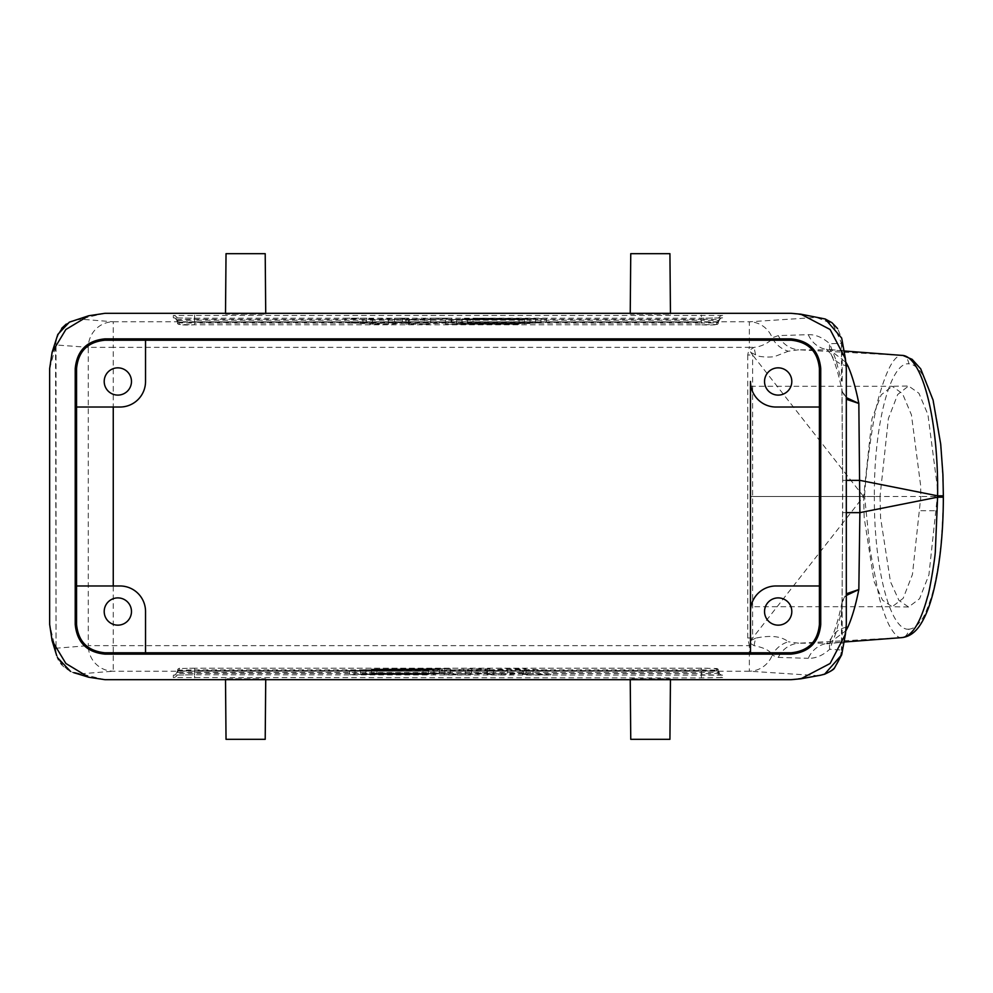 <?xml version="1.0" encoding="UTF-8"?>
<svg xmlns="http://www.w3.org/2000/svg" width="993" height="993" viewBox="0 0 993 993"><rect width="100%" height="100%" fill="white"/><g stroke="black" fill="none" stroke-linecap="round" stroke-linejoin="round"><path stroke-width="0.74" stroke-dasharray="4.96 3.72" d="M880.021 496.5L880.58 517.849L890.46 581.699L898.95 600.405L908.57 607.008L919.568 598.742L928.927 574.798L937.355 496.5L937.193 485.887L927.921 414.565L918.947 393.29L908.57 385.992L897.66 394.531L888.412 418.487L880.021 496.5L863.637 496.5L872.003 418.698L881.225 394.817L892.111 386.289L908.57 385.992M908.57 607.008L892.111 606.711L882.516 600.132L874.063 581.501L864.195 517.787L863.637 496.5L750.485 496.5L750.485 606.711L750.485 386.289L750.485 496.5L750.485 386.289L750.485 496.5L920.846 496.5L912.443 574.475L903.171 598.332L892.248 606.711L750.485 606.711M750.485 386.289L892.248 386.289L902.525 393.687L911.437 414.863L920.685 485.9L920.821 496.5L937.355 496.5M778.177 597.898A13.629 13.629 0 0 0 764.536 611.527A13.629 13.629 0 0 0 778.177 625.156A13.629 13.629 0 0 0 791.806 611.527A13.629 13.629 0 0 0 778.177 597.898M117.844 597.898A13.629 13.629 0 0 0 104.203 611.527A13.629 13.629 0 0 0 117.844 625.156A13.629 13.629 0 0 0 131.473 611.527A13.629 13.629 0 0 0 117.844 597.898M778.177 367.844A13.629 13.629 0 0 0 764.536 381.473A13.629 13.629 0 0 0 778.177 395.102A13.629 13.629 0 0 0 791.806 381.473A13.629 13.629 0 0 0 778.177 367.844M846.309 512.636L842.647 512.636L842.647 480.364L846.309 480.364M670.449 679.684L670.461 678.802L630.22 678.802L670.461 678.802M630.232 679.684L630.22 678.802M265.727 679.684L265.739 678.802L225.498 678.802L265.739 678.802M225.51 679.684L225.498 678.802M225.51 313.316L225.498 314.198L265.739 314.198L225.498 314.198M265.727 313.316L265.739 314.198M630.232 313.316L630.22 314.198L670.461 314.198L630.22 314.198M670.449 313.316L670.461 314.198M117.844 367.844A13.629 13.629 0 0 0 104.203 381.473A13.629 13.629 0 0 0 117.844 395.102A13.629 13.629 0 0 0 131.473 381.473A13.629 13.629 0 0 0 117.844 367.844M145.537 652.786L750.485 652.786L750.485 381.473A25.557 25.557 0 0 0 776.042 407.031L819.411 407.031L819.411 585.969L776.042 585.969A25.557 25.557 0 0 0 750.485 611.527M145.537 381.473A25.557 25.557 0 0 1 119.967 407.031L76.548 407.031L76.548 585.969L119.967 585.969A25.557 25.557 0 0 1 145.537 611.527M846.309 368.564L841.654 338.042L837.571 328.571M820.95 317.847L791.061 313.316M846.309 624.436L841.679 654.809M842.114 651.718A21.3 6.219 4.7 0 0 841.456 650.043L842.201 649.695L842.138 601.46L846.309 593.789M842.201 611.874L841.481 611.874L841.865 604.303A21.3 17.042 178.7 0 0 842.138 601.795L842.647 480.364L841.865 388.697A21.3 17.042 -178.7 0 1 842.138 391.205L846.309 399.248M820.479 675.24L791.061 679.684M104.935 679.684L70.515 671.392C62.857 666.961 58.5 662.356 57.42 657.577L49.65 624.398M722.606 675.153L194.653 674.781L173.353 675.153L173.303 677.524L701.356 677.896L722.656 677.524L722.606 675.153A4.257 4.257 -1 0 1 718.349 670.97L701.306 670.598L701.306 674.781L721.886 675.079C721.501 676.159 720.322 674.793 718.349 670.97L718.386 673.341L718.349 670.97M49.65 368.602L56.042 344.968L56.055 648.23A21.3 4.68 -2.8 0 0 55.583 649.211M104.935 313.316L73.73 320.367M56.7 337.409L55.558 344.968L56.042 648.032M722.656 315.476L173.303 315.476L173.353 317.847L194.653 318.219L701.306 318.219L722.606 317.847L722.656 315.476A4.257 4.257 1 0 0 718.386 319.659L701.356 319.287L701.356 315.104M842.114 341.282A21.3 6.219 -4.7 0 1 841.456 342.957L832.916 323.941L816.37 317.425L749.355 321.794L113.252 321.794A25.557 24.974 -85.4 0 0 88.278 347.351L56.042 344.968M842.201 381.126L842.201 343.305L829.689 343.727C822.626 337.446 815.501 334.43 808.302 334.678L778.326 335.597L772.206 337.781A25.557 24.688 86.3 0 0 749.355 321.794L749.355 347.351L113.252 347.351L113.252 321.794L81.277 319.225C72.626 320.602 72.365 319.398 63.527 326.734C60.412 328.609 54.801 341.455 56.055 344.77A21.3 4.68 -177.2 0 1 55.583 343.789M902.004 637.593L901.321 637.643C898.057 637.953 894.283 634.291 890.013 626.657C887.444 623.107 880.841 604.737 878.954 596.284L870.178 550.482L864.593 496.5L863.55 496.5L752.607 638.015L749.355 642.707L754.109 645.649C764.672 647.808 770.705 650.998 772.206 655.219A25.557 24.688 93.7 0 1 749.355 671.206L749.355 645.649L88.278 645.649L88.278 347.351L113.252 347.351L113.252 671.206L81.277 673.775C70.056 676.059 53.945 658.98 56.055 648.23L88.278 645.649A25.557 24.974 -94.6 0 0 113.252 671.206L749.355 671.206L816.37 675.575C831.538 673.862 839.904 665.347 841.456 650.043L829.689 649.273C822.874 655.467 815.75 658.483 808.302 658.322A25.557 24.639 -90.1 0 1 829.13 643.141L845.949 630.679M778.326 335.597A25.557 24.626 90.1 0 0 798.695 349.797L788.293 351.224A25.557 23.981 -159.2 0 1 772.206 337.781C772.678 340.003 763.406 346.545 754.109 347.351L749.355 350.293L752.607 354.985L752.607 638.015L747.729 638.015L749.355 645.649L754.109 645.649A25.557 4.68 -79.8 0 1 755.623 638.151C770.618 635.024 781.516 636.228 788.293 641.776A25.557 23.981 -20.8 0 0 772.206 655.219L778.326 657.403L808.302 658.322M701.356 677.896L701.356 673.713L718.386 673.341A4.257 4.257 -1 0 0 722.656 677.524M173.303 677.524A4.257 4.257 -179 0 0 177.561 673.341L701.356 673.713L701.343 671.144L716.673 670.871A1.701 1.701 -1 0 1 718.373 672.546L177.586 672.546L177.561 673.341L177.623 670.176L177.586 672.546A1.701 1.701 1 0 1 179.286 670.871L194.616 671.144L194.603 677.896M177.61 670.97C175.637 674.793 174.458 676.159 174.073 675.079L194.653 674.781L194.653 670.598L177.61 670.97A4.257 4.257 -179 0 1 173.353 675.153M669.927 739.326L630.754 739.326M265.205 739.326L226.032 739.326M722.606 317.847A4.257 4.257 1 0 0 718.349 322.03L718.373 320.454A1.701 1.701 -179 0 1 716.673 322.129L701.343 321.856L701.343 320.18L718.373 320.454L718.336 322.824L701.294 323.097L701.306 322.402L718.349 322.03L718.336 322.824C719.354 324.773 713.682 325.419 701.294 324.773L716.636 324.5A1.701 1.701 1 0 0 718.336 322.824M194.603 315.104L194.603 319.287L177.561 319.659L177.61 322.03L194.653 322.402L701.306 322.402L701.306 318.219L721.886 317.921C721.501 316.841 720.322 318.207 718.349 322.03M226.032 253.674L265.205 253.674M630.754 253.674L669.927 253.674M846.309 397.61L842.052 390.733L841.865 388.697M902.004 355.395L901.321 355.357C905.157 355.345 907.714 358.175 908.967 363.86C913.399 364.071 917.755 367.435 922.038 373.964C925.128 377.266 931.806 396.095 933.122 402.475C934.947 408.061 939.688 434.301 940.483 445.336C941.6 453.342 943.4 483.988 943.065 495.817L943.35 497.183M808.302 334.678A25.557 24.639 90.1 0 0 829.13 349.859L901.321 355.357C894.085 355.829 886.637 369.619 878.954 396.716C873.84 413.076 865.995 467.219 864.593 496.5L874.374 496.5C873.852 424.644 890.398 361.34 908.967 363.86M900.887 355.333L798.695 349.797L829.776 349.884L845.962 362.371M841.865 604.303L842.052 602.292L846.309 595.465M900.887 637.667L829.13 643.141L798.695 643.203L901.321 637.643C905.144 637.667 907.689 634.837 908.967 629.14C913.399 628.929 917.755 625.565 922.038 619.036C925.128 615.734 931.806 596.905 933.122 590.525C934.947 584.939 939.688 558.699 940.483 547.664C941.587 539.658 943.4 509.024 943.065 497.183M846.235 627.278A25.557 21.697 25.5 0 0 831.302 638.263L831.302 638.263A25.557 21.697 25.5 0 0 829.689 649.273L836.019 632.789L841.481 611.874L841.481 649.695M778.326 657.403A25.557 24.626 -90.1 0 1 798.695 643.203L788.293 641.776M701.294 669.903L718.336 670.176A1.701 1.701 179 0 0 716.636 668.5L701.294 668.227L701.294 669.903L194.665 669.903L194.653 670.598L701.306 670.598L701.294 669.903M177.623 670.176L194.665 669.903L194.665 668.227L179.323 668.5A1.701 1.701 -179 0 0 177.623 670.176C177.933 668.401 179.683 667.78 182.873 668.326M841.481 343.305L841.481 381.126L836.019 360.211L829.689 343.727A25.557 21.697 154.5 0 0 831.302 354.737L831.302 354.737A25.557 21.697 154.5 0 0 846.235 365.722M177.61 322.03C175.637 318.207 174.458 316.841 174.073 317.921L194.653 318.219L194.665 323.097L177.623 322.824L177.61 322.03A4.257 4.257 179 0 0 173.353 317.847M173.303 315.476A4.257 4.257 179 0 1 177.561 319.659L177.623 322.824A1.701 1.701 -1 0 0 179.323 324.5L194.665 324.773L194.665 323.097L701.294 323.097L701.294 324.773L194.665 324.773C182.278 325.419 176.605 324.773 177.623 322.824M177.586 320.454L194.616 320.18L194.603 319.287L701.356 319.287L701.343 320.18L194.616 320.18L194.616 321.856L179.286 322.129A1.701 1.701 179 0 1 177.586 320.454M751.366 640.286L755.623 638.151M863.55 496.5L752.607 354.985L747.729 354.985L749.355 347.351L754.109 347.351A25.557 4.68 -100.2 0 0 755.623 354.849C758.429 357.567 773.882 357.368 775.347 356.276L788.293 351.224M751.366 352.714L755.623 354.849M908.967 629.14C890.398 631.66 873.852 568.368 874.374 496.5M490.046 668.934L465.295 670.548L444.132 670.548L471.526 668.761L490.046 668.934L490.046 673.192L465.295 674.806L444.132 674.806L444.132 670.548M371.444 669.121L450.35 668.761L371.444 669.121L371.444 673.378L444.876 673.378L444.876 669.121M360.484 669.841L439.402 669.481L360.484 669.841L360.484 674.098L433.916 674.098L433.916 669.841M349.524 670.548L428.442 670.188L349.524 670.548L349.524 674.806L422.956 674.806L422.956 670.548M493.62 670.548L486.905 670.114L507.584 668.761L526.104 668.934L493.62 670.548L493.62 674.806L501.353 674.806L501.353 670.548M529.679 670.548L522.467 670.076L533.042 669.394L550.842 670.548L529.679 670.548L529.679 674.806L550.842 674.806L550.842 670.548M373.492 322.924L362.917 323.606L345.117 322.452L373.492 322.924L373.492 318.666L362.917 319.349L345.117 318.194L345.117 322.452M424.433 324.239L405.914 324.066L430.664 322.452L451.827 322.452L424.433 324.239L424.433 319.982L405.914 319.808L405.914 324.066M530.001 323.519L456.569 323.519L530.001 323.519L530.001 319.262L462.043 318.902L462.043 323.159M540.962 322.812L467.517 322.812L540.962 322.812L540.962 318.554L473.003 318.194L473.003 322.452M519.041 324.239L445.609 324.239L519.041 324.239L519.041 319.982L451.083 319.622L451.083 323.879M388.375 324.239L369.855 324.066L394.606 322.452L409.054 322.886L388.375 324.239L388.375 319.982L369.855 319.808L369.855 324.066M465.295 670.548L465.295 674.806M487.389 668.761L487.389 673.018L490.046 673.192M471.526 668.761L471.526 673.018L487.389 673.018M444.132 674.806L471.526 673.018M450.35 668.761L450.35 673.018L376.918 673.018L376.918 668.761M376.918 673.018L371.444 673.378M444.876 673.378L450.35 673.018M439.402 669.481L439.402 673.738L365.958 673.738L365.958 669.481M365.958 673.738L360.484 674.098M433.916 674.098L439.402 673.738M428.442 670.188L428.442 674.446L354.998 674.446L354.998 670.188M354.998 674.446L349.524 674.806M422.956 674.806L428.442 674.446M507.584 668.761L507.584 673.018L486.905 674.371L486.905 670.114M486.905 674.371L493.62 674.806M501.353 674.806L526.104 673.192L526.104 668.934M526.104 673.192L523.448 673.018L523.448 668.761M523.448 673.018L507.584 673.018M533.042 669.394L533.042 673.651L522.467 674.334L522.467 670.076M522.467 674.334L529.679 674.806M550.842 674.806L533.042 673.651M362.917 323.606L362.917 319.349M366.28 322.452L366.28 318.194L373.492 318.666M345.117 318.194L366.28 318.194M408.57 324.239L408.57 319.982M451.827 322.452L451.827 318.194L424.433 319.982M430.664 322.452L430.664 318.194L451.827 318.194M405.914 319.808L430.664 318.194M456.569 323.519L456.569 319.262M535.475 323.159L535.475 318.902L530.001 319.262M462.043 318.902L535.475 318.902M467.517 322.812L467.517 318.554M546.435 322.452L546.435 318.194L540.962 318.554M473.003 318.194L546.435 318.194M445.609 324.239L445.609 319.982M524.515 323.879L524.515 319.622L519.041 319.982M451.083 319.622L524.515 319.622M372.512 324.239L372.512 319.982M409.054 322.886L409.054 318.629L388.375 319.982M402.339 322.452L402.339 318.194L409.054 318.629M394.606 322.452L394.606 318.194L402.339 318.194M369.855 319.808L394.606 318.194M842.647 480.364L842.039 390.696M747.729 638.015L747.729 354.985M716.636 668.5L716.673 670.871M701.343 671.144L194.616 671.144M179.286 670.871L179.323 668.5M701.294 668.227L194.665 668.227L707.91 668.252M716.673 322.129L716.636 324.5M179.323 324.5L179.286 322.129M194.616 321.856L701.343 321.856M842.039 602.317L842.647 512.636M69.361 322.166L66.221 324.115M61.69 328.311L57.842 334.442M844.013 350.976L826.66 349.188L831.302 354.737C834.815 361.973 838.154 372.747 841.294 387.071L842.052 390.733M842.052 602.279L841.282 605.966C838.142 620.265 834.815 631.039 831.302 638.263L826.66 643.812L844.013 642.024M901.793 355.395L903.183 355.556M718.336 670.176L714.19 668.351M194.665 668.227L188.608 668.252M920.821 510.7L937.38 510.737"/><path stroke-width="1.49" d="M778.177 625.156A13.629 13.629 0 0 1 764.536 611.527A13.629 13.629 0 0 1 778.177 597.898A13.629 13.629 0 0 1 791.806 611.527A13.629 13.629 0 0 1 778.177 625.156M117.844 625.156A13.629 13.629 0 0 1 104.203 611.527A13.629 13.629 0 0 1 117.844 597.898A13.629 13.629 0 0 1 131.473 611.527A13.629 13.629 0 0 1 117.844 625.156M778.177 395.102A13.629 13.629 0 0 1 764.536 381.473A13.629 13.629 0 0 1 778.177 367.844A13.629 13.629 0 0 1 791.806 381.473A13.629 13.629 0 0 1 778.177 395.102M630.232 679.684L630.754 739.326L669.927 739.326L670.449 679.684M225.51 679.684L226.032 739.326L265.205 739.326L265.727 679.684M265.727 313.316L265.205 253.674L226.032 253.674L225.51 313.316M670.449 313.316L669.927 253.674L630.754 253.674L630.232 313.316M117.844 395.102A13.629 13.629 0 0 1 104.203 381.473A13.629 13.629 0 0 1 117.844 367.844A13.629 13.629 0 0 1 131.473 381.473A13.629 13.629 0 0 1 117.844 395.102M846.309 480.364L859.888 480.364L937.603 495.817L943.35 495.817L943.35 497.183L937.603 497.183L935.356 550.755C935.369 557.023 929.088 593.975 927.636 596.495C920.437 623.331 911.661 637.047 901.321 637.643M750.485 652.786L791.098 652.786C808.228 651.073 817.673 641.639 819.411 624.485L819.411 407.031L776.042 407.031A25.557 25.557 0 0 1 750.485 381.473L750.485 652.786L104.91 652.786C87.707 651.06 78.248 641.615 76.548 624.436L75.22 624.436C76.995 642.421 86.888 652.314 104.91 654.126L104.91 652.786M75.22 624.436L75.22 368.564C77.02 350.554 86.912 340.649 104.91 338.874L791.098 338.874C809.072 340.698 818.952 350.579 820.739 368.515L820.739 624.485C818.927 642.459 809.047 652.339 791.098 654.126L104.91 654.126M145.537 611.527L145.537 652.786L145.537 611.527A25.557 25.557 0 0 0 119.967 585.969L76.548 585.969L76.548 624.436M819.411 407.031L819.411 368.515C817.698 351.385 808.265 341.952 791.098 340.214L145.537 340.214L145.537 381.473A25.557 25.557 0 0 1 119.967 407.031L76.548 407.031L76.548 585.969M113.252 407.031L113.252 585.969M819.411 585.969L776.042 585.969A25.557 25.557 0 0 0 750.485 611.527M846.309 624.436L846.309 368.564L845.415 358.721L830.111 329.502L800.904 314.198L791.061 313.316L104.935 313.316L88.687 315.762L65.836 329.527L52.095 352.354L49.65 368.602L49.65 624.398L52.095 640.646L65.873 663.498L88.687 677.238L104.935 679.684L791.061 679.684L800.904 678.802L830.111 663.485L845.415 634.279L846.309 624.436M750.485 340.214L145.537 340.214L145.537 381.473M75.22 368.564L76.548 368.564L76.548 407.031M841.654 338.042L825.195 319.001L800.904 314.198M824.587 674.222C830.545 671.467 833.81 669.456 834.381 668.215L841.679 654.809L824.587 674.222L820.479 675.24M70.515 671.392L57.42 657.577M88.687 315.762L69.361 322.166L57.817 334.43L52.095 352.354M145.537 340.214L104.91 340.214L104.91 338.874M76.548 368.564C78.273 351.361 87.732 341.915 104.91 340.214M846.309 593.789L858.833 589.544L859.888 512.636L858.833 403.456L846.309 399.248M901.321 355.357C922.025 354.6 938.658 419.356 937.603 495.817L937.603 497.183L859.888 512.636L846.309 512.636M845.962 362.371L847.91 365.995C852.106 375.391 855.743 387.878 858.833 403.456L846.309 397.61M846.309 595.465L858.833 589.544C855.718 605.184 852.068 617.671 847.91 627.005A25.557 21.697 25.5 0 0 846.235 627.278M845.949 630.679L847.91 627.005M846.235 365.722A25.557 21.697 154.5 0 0 847.91 365.995M791.098 652.786L791.098 654.126M820.739 624.485L819.411 624.485M819.411 368.515L820.739 368.515M791.098 338.874L791.098 340.214M845.415 358.721L841.791 338.712M841.791 654.288L845.415 634.279M820.95 675.153L800.904 678.802M73.73 672.633L88.687 677.238M56.7 655.591L52.095 640.646M837.571 328.571L831.96 322.7L825.208 318.989M66.221 324.115L61.69 328.311M902.004 355.395L844.013 350.976M844.013 642.024L902.004 637.605M903.183 355.556L912.133 359.342L920.734 368.887L933.072 400.055L940.719 444.219L942.916 474.592L943.35 495.817M943.35 497.183C943.251 533.514 939.924 565.054 933.37 591.791C929.945 605.445 925.712 616.256 920.648 624.237C915.558 632.342 909.278 636.798 901.793 637.605"/></g></svg>
